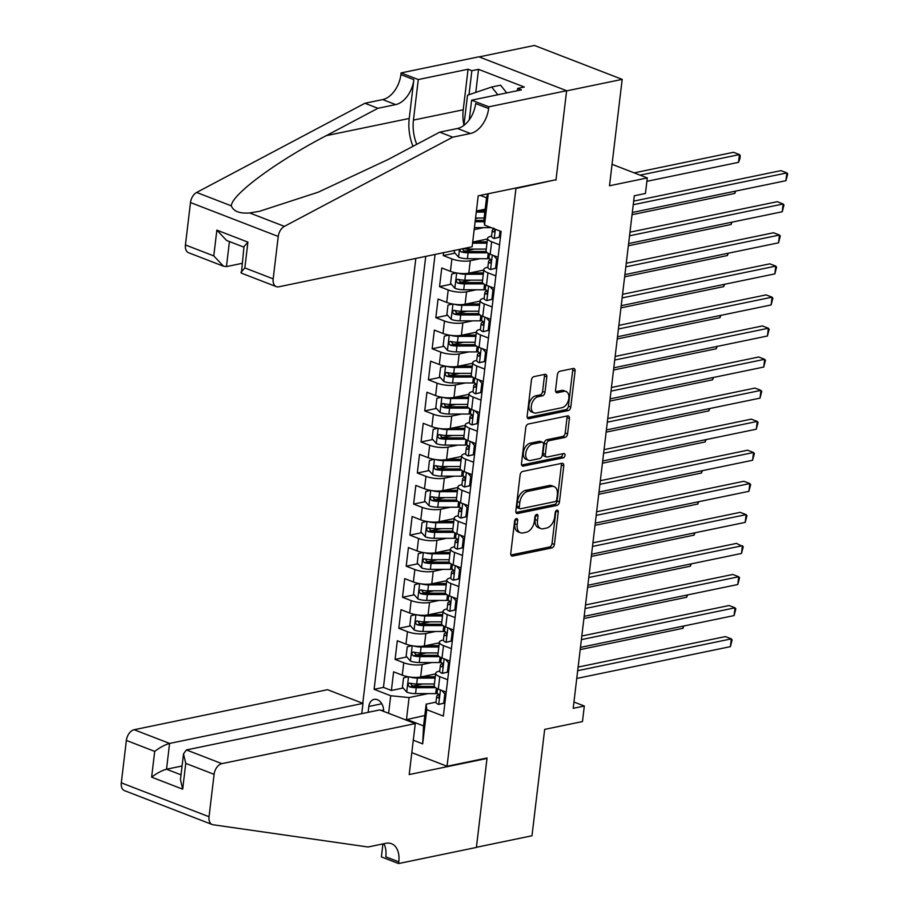 <?xml version="1.0" encoding="UTF-8"?>
<svg xmlns="http://www.w3.org/2000/svg" width="909" height="909" viewBox="0 0 909 909"><rect width="100%" height="100%" fill="white"/><g stroke="black" fill="none" stroke-linecap="round" stroke-linejoin="round"><path stroke-width="1.36" d="M516.403 518.607A2.25 1.409 111.1 0 0 514.619 521.062L510.756 553.456A3.216 2.023 111.1 0 0 511.79 556.001A3.216 2.023 111.1 0 0 512.585 556.058L551.854 547.922A3.216 2.023 111.1 0 0 554.399 544.423L558.262 512.028A2.25 1.409 111.1 0 0 557.547 510.244A2.25 1.409 111.1 0 0 556.99 510.21A2.25 1.409 111.1 0 0 555.206 512.653L554.706 516.846A10.272 6.465 111.1 0 1 546.559 528.049L543.287 528.731A10.272 6.465 111.1 0 1 540.753 528.561A10.272 6.465 111.1 0 1 537.469 520.425L537.969 516.232A2.25 1.409 111.1 0 0 537.253 514.449A2.25 1.409 111.1 0 0 536.696 514.414A2.25 1.409 111.1 0 0 534.912 516.857L534.412 521.05A10.272 6.465 111.1 0 1 526.266 532.254L522.993 532.935A10.272 6.465 111.1 0 1 520.459 532.765A10.272 6.465 111.1 0 1 517.176 524.618L517.676 520.425A2.25 1.409 111.1 0 0 516.96 518.653A2.25 1.409 111.1 0 0 516.403 518.607M546.809 376.928A3.216 2.023 111.1 0 0 545.786 374.383A3.216 2.023 111.1 0 0 544.991 374.326L533.981 376.61A3.216 2.023 111.1 0 0 531.435 380.11L527.14 416.095A3.216 2.023 111.1 0 0 528.163 418.64A3.216 2.023 111.1 0 0 528.958 418.685L568.239 410.561A3.216 2.023 111.1 0 0 570.784 407.062L575.067 371.077A3.216 2.023 111.1 0 0 574.045 368.531A3.216 2.023 111.1 0 0 573.249 368.486L559.944 371.236A3.216 2.023 111.1 0 0 557.399 374.735L555.558 390.131A3.216 2.023 111.1 0 0 556.581 392.677A3.216 2.023 111.1 0 0 557.376 392.733L563.978 391.37A8.59 5.409 111.1 0 1 566.102 391.506A8.59 5.409 111.1 0 1 568.545 399.903A8.59 5.409 111.1 0 1 562.035 407.675L536.174 413.038A8.59 5.409 111.1 0 1 534.049 412.891A8.59 5.409 111.1 0 1 531.606 404.494A8.59 5.409 111.1 0 1 538.128 396.722L542.434 395.824A3.216 2.023 111.1 0 0 544.98 392.324L546.809 376.928L544.446 376.008A3.216 2.023 111.1 0 0 544.309 374.474M555.194 179.891L515.948 188.47L447.046 766.264L487.054 757.981L476.407 847.29L531.981 835.78L544.673 729.382L582.464 721.564L584.317 706.032L573.193 708.327L634.312 195.776L645.435 193.469L647.288 177.937L612.052 164.313M555.956 180.187L566.602 90.877L622.176 79.367L609.496 185.766L647.288 177.937M522.664 471.441A3.216 2.023 111.1 0 0 520.118 474.941L515.835 510.926A3.216 2.023 111.1 0 0 516.857 513.46A3.216 2.023 111.1 0 0 517.653 513.517L556.922 505.393A3.216 2.023 111.1 0 0 559.478 501.893L563.762 465.908A3.216 2.023 111.1 0 0 562.739 463.363A3.216 2.023 111.1 0 0 561.944 463.306L522.664 471.441M521.482 463.51L525.777 427.525A3.216 2.023 111.1 0 1 528.322 424.026L567.602 415.89A3.216 2.023 111.1 0 1 568.398 415.947A3.216 2.023 111.1 0 1 569.42 418.492L567.58 433.888A3.216 2.023 111.1 0 1 565.034 437.388L549.104 440.695A3.216 2.023 111.1 0 0 546.559 444.194L545.343 454.409A3.216 2.023 111.1 0 0 546.366 456.954A3.216 2.023 111.1 0 0 547.161 457L563.739 453.568A2.25 1.409 111.1 0 1 564.296 453.602A2.25 1.409 111.1 0 1 564.943 455.807A2.25 1.409 111.1 0 1 563.239 457.841L523.3 466.101A3.216 2.023 111.1 0 1 522.516 466.056A3.216 2.023 111.1 0 1 521.482 463.51M479.145 56.903L534.435 45.45L622.176 79.367M478.248 218.024L475.498 218.592M443.592 252.679L443.251 255.565L455.011 253.122M474.543 249.077L464.204 251.225M480.032 258.713L470.283 260.735A13.09 3.829 -173.2 0 1 451.909 258.906L450.421 271.337L441.763 267.985L439.547 286.63L451.307 284.187M470.839 280.142L460.499 282.29M476.327 289.778L466.578 291.8A13.09 3.829 -173.2 0 1 448.205 289.971L446.717 302.402L438.058 299.05L435.843 317.696L447.603 315.253M467.135 311.208L456.795 313.355M472.623 320.843L462.874 322.865A13.09 3.829 -173.2 0 1 444.501 321.036L443.013 333.467L434.354 330.115L432.139 348.749L443.899 346.318M463.431 342.273L453.091 344.42M468.919 351.908L459.17 353.931A13.09 3.829 -173.2 0 1 440.797 352.101L439.308 364.52L430.65 361.18L428.434 379.814L440.195 377.383M459.727 373.338L449.387 375.485M465.215 382.973L455.466 384.996A13.09 3.829 -173.2 0 1 437.093 383.166L435.604 395.585L426.946 392.245L424.73 410.879L436.49 408.448M456.023 404.403L445.683 406.539M461.511 414.038L451.762 416.049A13.09 3.829 -173.2 0 1 433.388 414.231L431.9 426.651L423.242 423.31L421.026 441.944L432.786 439.513M452.318 435.468L441.979 437.604M457.806 445.103L448.057 447.114A13.09 3.829 -173.2 0 1 429.684 445.296L428.196 457.716L419.538 454.375L417.322 473.01L429.082 470.578M448.614 466.533L438.274 468.669M454.102 476.168L444.353 478.179A13.09 3.829 -173.2 0 1 425.98 476.361L424.492 488.781L415.833 485.44L413.618 504.075L425.378 501.643M444.91 497.598L434.57 499.734M450.398 507.222L440.649 509.245A13.09 3.829 -173.2 0 1 422.276 507.427L420.787 519.846L412.129 516.505L409.914 535.14L421.674 532.708M441.206 528.663L430.866 530.799M446.694 538.287L436.945 540.31A13.09 3.829 -173.2 0 1 418.572 538.48L417.083 550.911L408.425 547.57L406.209 566.205L417.97 563.773M437.502 559.728L427.162 561.864M442.99 569.352L433.241 571.375A13.09 3.829 -173.2 0 1 414.868 569.545L413.379 581.976L404.721 578.635L402.505 597.27L414.265 594.838M433.798 590.793L423.458 592.929M439.286 600.417L429.537 602.44A13.09 3.829 -173.2 0 1 411.163 600.61L409.675 613.041L401.017 609.689L398.801 628.335L410.561 625.892M430.093 621.858L419.753 623.994M435.581 631.482L425.832 633.505A13.09 3.829 -173.2 0 1 407.459 631.675L405.971 644.106L397.313 640.754L395.097 659.4L403.755 662.741A13.09 3.829 6.8 0 0 422.128 664.57L431.877 662.547M426.389 652.923L416.049 655.059M406.857 656.957L395.097 659.4M472.691 242.055L487.474 238.999M474.18 229.625L483.736 227.648M450.421 271.337A13.09 3.829 6.8 0 0 468.805 273.154L483.77 270.064M446.717 302.402A13.09 3.829 6.8 0 0 465.101 304.22L480.066 301.118M443.013 333.467A13.09 3.829 6.8 0 0 461.397 335.285L476.361 332.183M439.308 364.52A13.09 3.829 6.8 0 0 457.693 366.35L472.657 363.248M435.604 395.585A13.09 3.829 6.8 0 0 453.989 397.415L468.953 394.313M431.9 426.651A13.09 3.829 6.8 0 0 450.285 428.48L465.249 425.378M428.196 457.716A13.09 3.829 6.8 0 0 446.58 459.545L461.545 456.443M424.492 488.781A13.09 3.829 6.8 0 0 442.876 490.61L457.841 487.508M420.787 519.846A13.09 3.829 6.8 0 0 439.172 521.675L454.136 518.573M417.083 550.911A13.09 3.829 6.8 0 0 435.468 552.74L450.432 549.638M413.379 581.976A13.09 3.829 6.8 0 0 431.764 583.805L446.728 580.703M409.675 613.041A13.09 3.829 6.8 0 0 428.059 614.87L443.024 611.768M405.971 644.106A13.09 3.829 6.8 0 0 424.355 645.935L439.32 642.833M383.609 711.361A10.147 7.306 -101.7 0 0 374.133 699.373A10.147 7.306 -101.7 0 0 368.838 706.463L368.145 712.315M515.176 188.174L515.948 188.47M415.822 258.429L362.771 703.305M447.046 766.264L411.811 752.641M425.742 256.372L374.11 689.317L390.711 695.737L409.084 697.567L428.173 693.612M488.269 193.742L484.542 225.068L501.143 231.488L443.353 716.087L426.753 709.668L422.674 743.846L413.288 740.21M388.62 713.304L390.711 695.737M491.564 236.17L491.065 236.272A13.09 3.829 -173.2 0 0 487.554 238.385L486.065 250.816A13.09 3.829 6.8 0 0 490.167 254.202L498.064 257.258M487.86 267.223L487.36 267.337A13.09 3.829 -173.2 0 0 483.849 269.45L482.361 281.881A13.09 3.829 6.8 0 0 486.463 285.267L494.36 288.323M484.156 298.288L483.656 298.402A13.09 3.829 -173.2 0 0 480.145 300.515L478.657 312.935A13.09 3.829 6.8 0 0 482.759 316.332L490.655 319.377M480.452 329.353L479.952 329.467A13.09 3.829 -173.2 0 0 476.441 331.58L474.952 344A13.09 3.829 6.8 0 0 479.054 347.397L486.951 350.442M476.748 360.418L476.248 360.521A13.09 3.829 -173.2 0 0 472.737 362.646L471.248 375.065A13.09 3.829 6.8 0 0 475.35 378.462L483.247 381.507M473.044 391.484L472.544 391.586A13.09 3.829 -173.2 0 0 469.033 393.711L467.544 406.13A13.09 3.829 6.8 0 0 471.646 409.527L479.543 412.572M469.339 422.549L468.839 422.651A13.09 3.829 -173.2 0 0 465.328 424.776L463.84 437.195A13.09 3.829 6.8 0 0 467.942 440.592L475.839 443.637M465.635 453.614L465.135 453.716A13.09 3.829 -173.2 0 0 461.624 455.841L460.136 468.26A13.09 3.829 6.8 0 0 464.238 471.657L472.135 474.703M461.931 484.679L461.431 484.781A13.09 3.829 -173.2 0 0 457.92 486.894L456.432 499.325A13.09 3.829 6.8 0 0 460.533 502.711L468.43 505.768M458.227 515.744L457.727 515.846A13.09 3.829 -173.2 0 0 454.216 517.96L452.727 530.39A13.09 3.829 6.8 0 0 456.829 533.776L464.726 536.833M454.523 546.809L454.023 546.911A13.09 3.829 -173.2 0 0 450.512 549.025L449.023 561.455A13.09 3.829 6.8 0 0 453.125 564.841L461.022 567.898M450.819 577.874L450.319 577.976A13.09 3.829 -173.2 0 0 446.808 580.09L445.319 592.52A13.09 3.829 6.8 0 0 449.421 595.906L457.318 598.963M447.114 608.939L446.614 609.041A13.09 3.829 -173.2 0 0 443.103 611.155L441.615 623.585A13.09 3.829 6.8 0 0 445.717 626.971L453.614 630.028M443.41 640.004L442.91 640.106A13.09 3.829 -173.2 0 0 439.399 642.22L437.911 654.65A13.09 3.829 6.8 0 0 442.013 658.036L449.91 661.093M435.07 254.44L383.45 687.386L391.393 690.465L393.608 671.819L402.267 675.171A13.09 3.829 6.8 0 0 420.64 676.989L435.616 673.899M439.706 671.069L439.206 671.172A13.09 3.829 6.8 0 0 435.695 673.285A13.09 3.829 6.8 0 0 439.797 676.671L447.694 679.727M435.695 673.285L434.207 685.716A13.09 3.829 6.8 0 0 438.308 689.102L446.205 692.158M499.552 244.828L491.655 241.771A13.09 3.829 -173.2 0 1 487.554 238.385M495.848 275.893L487.951 272.836A13.09 3.829 -173.2 0 1 483.849 269.45M492.144 306.958L484.247 303.901A13.09 3.829 -173.2 0 1 480.145 300.515M488.44 338.023L480.543 334.966A13.09 3.829 -173.2 0 1 476.441 331.58M484.736 369.088L476.839 366.032A13.09 3.829 -173.2 0 1 472.737 362.646M481.031 400.153L473.134 397.097A13.09 3.829 -173.2 0 1 469.033 393.711M477.327 431.218L469.43 428.162A13.09 3.829 -173.2 0 1 465.328 424.776M473.623 462.283L465.726 459.227A13.09 3.829 -173.2 0 1 461.624 455.841M469.919 493.337L462.022 490.292A13.09 3.829 -173.2 0 1 457.92 486.894M466.215 524.402L458.318 521.357A13.09 3.829 -173.2 0 1 454.216 517.96M462.511 555.467L454.614 552.422A13.09 3.829 -173.2 0 1 450.512 549.025M458.806 586.532L450.909 583.487A13.09 3.829 -173.2 0 1 446.808 580.09M455.102 617.597L447.205 614.552A13.09 3.829 -173.2 0 1 443.103 611.155M451.398 648.662L443.501 645.617A13.09 3.829 -173.2 0 1 439.399 642.22M407.459 631.675L398.801 628.335M411.163 600.61L402.505 597.27M414.868 569.545L406.209 566.205M418.572 538.48L409.914 535.14M422.276 507.427L413.618 504.075M425.98 476.361L417.322 473.01M429.684 445.296L421.026 441.944M433.388 414.231L424.73 410.879M437.093 383.166L428.434 379.814M440.797 352.101L432.139 348.749M444.501 321.036L435.843 317.696M448.205 289.971L439.547 286.63M451.909 258.906L443.251 255.565M476.396 210.99L485.19 209.172M409.084 697.567L406.493 719.314L423.571 725.916L426.162 704.168L426.753 709.668M424.81 715.519L405.516 719.837M436.002 702.123L426.162 704.168M584.317 706.032L573.954 702.021M484.542 225.068L483.94 219.558L486.542 197.821L480.27 195.401M422.685 683.977L412.345 686.125M403.153 688.022L391.393 690.465M383.45 687.386L374.11 689.317M423.571 725.916L422.674 743.846M487.724 193.856L486.542 197.821M515.323 519.369A2.25 1.409 111.1 0 1 515.312 519.516L514.812 523.709A10.272 6.465 111.1 0 0 518.085 531.845L520.459 532.765M540.753 528.561L538.378 527.64A10.272 6.465 111.1 0 1 535.106 519.505L535.606 515.312A2.25 1.409 111.1 0 0 535.617 515.164M510.892 555.001L549.479 547.002A3.216 2.023 111.1 0 0 552.024 543.502L555.888 511.108A2.25 1.409 111.1 0 0 555.91 510.96M515.971 512.46L554.558 504.472A3.216 2.023 111.1 0 0 557.103 500.973L561.387 464.988A3.216 2.023 111.1 0 0 561.251 463.454M519.289 506.938A2.25 1.409 111.1 0 0 520.005 508.71A2.25 1.409 111.1 0 0 520.562 508.756L555.035 501.62A2.25 1.409 111.1 0 0 556.819 499.166L557.342 494.746A10.272 6.465 111.1 0 0 554.07 486.61A10.272 6.465 111.1 0 0 551.524 486.429L527.959 491.314A10.272 6.465 111.1 0 0 519.812 502.518L519.289 506.938L516.914 506.018A2.25 1.409 111.1 0 0 517.63 507.801L520.005 508.71M554.07 486.61L551.695 485.69A10.272 6.465 111.1 0 0 549.15 485.52L551.524 486.429M516.914 506.018L517.448 501.598A10.272 6.465 111.1 0 1 525.595 490.394L549.15 485.52M546.366 456.954L543.991 456.034A3.216 2.023 111.1 0 1 542.968 453.489L544.196 443.274A3.216 2.023 111.1 0 1 546.741 439.774L562.66 436.479A3.216 2.023 111.1 0 0 565.205 432.979L567.046 417.572A3.216 2.023 111.1 0 0 566.909 416.038M521.618 465.044L560.864 456.92A2.25 1.409 111.1 0 0 562.648 453.796M532.583 444.115A8.59 5.409 111.1 0 0 526.061 451.887A8.59 5.409 111.1 0 0 528.504 460.284A8.59 5.409 111.1 0 0 530.629 460.42L539.741 458.534A3.216 2.023 111.1 0 0 542.287 455.034L543.502 444.819A3.216 2.023 111.1 0 0 542.48 442.285A3.216 2.023 111.1 0 0 541.684 442.228L532.583 444.115L530.208 443.194A8.59 5.409 111.1 0 0 523.698 450.978A8.59 5.409 111.1 0 0 526.141 459.363L528.504 460.284M542.48 442.285L540.116 441.365A3.216 2.023 111.1 0 0 539.321 441.308L541.684 442.228M530.208 443.194L539.321 441.308M534.049 412.891L531.685 411.97A8.59 5.409 111.1 0 1 529.243 403.585A8.59 5.409 111.1 0 1 535.753 395.801L540.06 394.915A3.216 2.023 111.1 0 0 542.605 391.415L544.446 376.008M566.102 391.506L563.728 390.597A8.59 5.409 111.1 0 0 561.603 390.45L563.978 391.37M555.694 391.677L561.603 390.45M527.277 417.629L565.864 409.641A3.216 2.023 111.1 0 0 568.409 406.141L572.704 370.156A3.216 2.023 111.1 0 0 572.568 368.622M408.164 676.75L403.551 677.898L402.437 687.215L406.812 692.158A8.67 2.534 6.8 0 0 415.549 693.612L435.706 693.612A25.032 7.317 6.8 0 0 437.604 693.59M409.823 677.012A8.67 2.534 6.8 0 0 417.401 678.08L435.116 678.08M421.844 676.75L435.275 676.75M434.422 683.988L416.697 683.977A8.67 2.534 -173.2 0 1 410.016 683.159C407.675 683.773 407.527 685.011 409.573 686.886A8.67 2.534 6.8 0 0 416.254 687.704L435.57 687.715M434.32 686.375L414.799 686.375A4.42 1.295 -173.2 0 1 412.766 686.227L411.004 684.272M410.016 683.159L409.243 683.136M580.203 649.583L682.954 628.312L683.216 626.119M683.841 625.983L682.954 628.312M444.91 702.987L438.592 704.441A8.67 2.534 -173.2 0 1 435.99 702.237L436.695 696.339A8.67 2.534 6.8 0 0 437.786 697.794L438.263 697.885M438.592 704.441L443.706 703.168L444.808 693.851L441.808 690.454M577.681 670.683L731.302 638.879L730.381 646.651L576.76 678.455M438.57 694.374L437.036 695.737A8.67 2.534 6.8 0 0 436.695 696.339M438.729 697.601L437.786 697.794C439.399 697.339 439.547 696.089 438.229 694.067A8.67 2.534 -173.2 0 1 437.138 692.613L437.593 688.806M578.113 667.081L725.371 636.595L731.302 638.879L732.131 639.925L730.381 646.651M443.706 703.168L444.921 702.918M446.035 693.601L444.808 693.851M463.92 125.374L467.521 95.218L491.689 87.014L500.575 85.173L506.733 92.911M491.689 87.014L497.848 94.752M361.759 713.645L362.986 703.396L327.535 689.692L134.134 729.722L169.585 743.437L166.517 769.219L181.016 774.82M362.986 703.396L169.585 743.437C165.04 744.687 160.075 747.334 154.7 751.379L126.362 740.426L121.306 782.831L209.036 816.748A9.817 6.181 111.1 0 0 212.172 824.52A9.817 6.181 111.1 0 0 213.036 824.747L368.043 846.995L385.825 843.313A22.895 14.408 -68.9 0 1 391.484 843.7A22.895 14.408 -68.9 0 1 398.79 861.846L398.585 863.55L476.396 847.438L487.008 758.447L486.235 758.151M487.008 758.447L409.198 774.548L415.277 723.609L221.876 763.64A9.817 6.181 111.1 0 0 214.092 774.343L209.036 816.748M398.585 863.55L381.394 856.903L382.939 843.916M415.277 723.609L379.826 709.906L186.425 749.936L221.876 763.64M212.172 824.52L124.431 790.603A9.817 6.181 -68.9 0 1 121.306 782.831M126.362 740.426A9.817 6.181 -68.9 0 1 134.134 729.722M383.893 843.711A22.895 14.408 -68.9 0 1 385.802 856.823L398.79 861.846M182.073 765.992L166.517 769.219C161.972 770.468 157.007 773.116 151.621 777.161L154.7 751.379M214.092 774.343L185.754 763.39L183.516 753.834L186.425 749.936M185.754 763.39L182.686 789.171L180.448 779.615L183.516 753.834M472.135 246.771L278.733 286.812A9.817 6.181 111.1 0 1 276.313 286.642A9.817 6.181 111.1 0 1 273.177 278.87L278.234 236.465L190.492 202.548A9.817 6.181 -68.9 0 1 196.651 192.447L364.941 103.262L382.723 99.581A22.895 14.408 111.1 0 0 400.88 74.618L401.085 72.913L478.884 56.801L566.625 90.718L556.013 179.721L478.214 195.821L472.135 246.771M364.941 103.262L377.928 108.285L326.32 135.634C276.37 161.529 231.522 194.685 231.34 205.866C233.511 211.354 239.624 213.717 249.691 212.956L259.395 211.331L318.195 192.197L388.098 159.507L439.695 132.157L457.477 128.476A22.895 14.408 111.1 0 0 475.634 103.512L488.622 108.535L488.826 106.83L566.625 90.718M439.695 132.157L452.682 137.179L470.464 133.498A22.895 14.408 111.1 0 0 488.622 108.535M326.32 135.634L409.232 118.465L413.856 79.64A22.895 14.408 111.1 0 1 395.71 104.603L377.928 108.285M185.436 244.953L213.774 255.906L223.5 266.223L188.572 252.725A9.817 6.181 -68.9 0 1 185.436 244.953L190.492 202.548M249.691 212.956L284.381 226.364L452.682 137.179M463.931 125.306A36.803 26.497 78.3 0 1 463.238 109.784L468.067 69.243L471.862 70.709L468.999 94.718M517.357 90.707L517.63 88.4L524.3 87.025L478.532 69.334L471.862 70.709M517.63 88.4L521.425 89.866L471.623 100.183L488.826 106.83M401.085 72.913L418.276 79.549L413.436 120.09A36.803 26.497 -101.7 0 0 416.742 144.326M468.067 69.243L418.276 79.549M241.999 263.371L226.443 266.598L223.5 266.223M409.232 118.465A42.609 30.679 -101.7 0 0 412.97 146.326M469.294 119.761L471.623 100.183M284.381 226.364A9.817 6.181 111.1 0 0 278.234 236.465M478.532 69.334L475.782 92.411M213.774 255.906L216.853 230.125L226.568 240.442L243.942 247.157M216.853 230.125L247.918 242.135L243.998 246.612L241.385 273.143L276.313 286.642M247.918 242.135L244.839 267.916L240.93 272.393M411.868 645.685L407.255 646.833L406.141 656.15L410.516 661.093A8.67 2.534 6.8 0 0 419.254 662.547L439.411 662.547A25.032 7.317 6.8 0 0 441.308 662.525M413.527 645.947A8.67 2.534 6.8 0 0 421.106 647.015L438.82 647.015M425.548 645.685L438.979 645.685M438.127 652.923L420.401 652.912A8.67 2.534 -173.2 0 1 413.72 652.094C411.379 652.707 411.232 653.946 413.277 655.821A8.67 2.534 6.8 0 0 419.958 656.639L439.274 656.65M438.024 655.309L418.504 655.309A4.42 1.295 -173.2 0 1 416.47 655.162L414.709 653.207M413.72 652.094L412.947 652.071M583.908 618.529L686.659 597.247L686.92 595.054M687.545 594.918L686.659 597.247M415.572 614.62L410.959 615.768L409.845 625.085L414.22 630.028A8.67 2.534 6.8 0 0 422.958 631.482L443.115 631.482A25.032 7.317 6.8 0 0 445.012 631.46M417.231 614.882A8.67 2.534 6.8 0 0 424.81 615.95L442.524 615.95M429.253 614.62L442.683 614.62M441.831 621.858L424.105 621.847A8.67 2.534 -173.2 0 1 417.424 621.029C415.083 621.642 414.936 622.881 416.981 624.756A8.67 2.534 6.8 0 0 423.662 625.585L442.978 625.585M441.729 624.244L422.208 624.244A4.42 1.295 -173.2 0 1 420.174 624.097L418.413 622.142M417.424 621.029L416.652 621.006M587.612 587.464L690.363 566.182L690.624 563.989M691.249 563.853L690.363 566.182M419.276 583.555L414.663 584.703L413.55 594.02L417.924 598.963A8.67 2.534 6.8 0 0 426.662 600.417L446.819 600.417A25.032 7.317 6.8 0 0 448.716 600.394M420.935 583.817A8.67 2.534 6.8 0 0 428.514 584.885L446.228 584.885M432.957 583.555L446.387 583.555M445.535 590.793L427.809 590.793A8.67 2.534 -173.2 0 1 421.128 589.964C418.788 590.577 418.64 591.816 420.685 593.691A8.67 2.534 6.8 0 0 427.366 594.52L446.683 594.52M445.433 593.191L425.912 593.179A4.42 1.295 -173.2 0 1 423.878 593.032L422.117 591.077M421.128 589.964L420.356 589.941M591.316 556.399L694.067 535.128L694.328 532.924M694.953 532.788L694.067 535.128M422.98 552.49L418.367 553.638L417.254 562.966L421.628 567.898A8.67 2.534 6.8 0 0 430.366 569.352L450.523 569.352A25.032 7.317 6.8 0 0 452.421 569.329M424.639 552.752A8.67 2.534 6.8 0 0 432.218 553.82L449.932 553.82M436.661 552.49L450.091 552.49M449.239 559.728L431.514 559.728A8.67 2.534 -173.2 0 1 424.833 558.899C422.492 559.512 422.344 560.751 424.389 562.626A8.67 2.534 6.8 0 0 431.071 563.455L450.387 563.455M449.137 562.126L429.616 562.114A4.42 1.295 -173.2 0 1 427.582 561.967L425.821 560.012M424.833 558.899L424.06 558.876M595.02 525.334L697.771 504.063L698.032 501.859M698.657 501.734L697.771 504.063M448.614 671.921L442.297 673.376A8.67 2.534 -173.2 0 1 439.695 671.172L440.399 665.274A8.67 2.534 6.8 0 0 441.49 666.729L441.967 666.82M442.297 673.376L447.41 672.103L448.512 662.786L445.512 659.389M581.385 639.618L735.006 607.814L734.086 615.586L580.465 647.39M442.274 663.309L440.74 664.684A8.67 2.534 6.8 0 0 440.399 665.274M442.433 666.536L441.49 666.729C443.103 666.274 443.251 665.024 441.933 663.002A8.67 2.534 -173.2 0 1 440.842 661.547L441.297 657.741M581.817 636.016L729.075 605.53L735.006 607.814L735.836 608.86L734.086 615.586M447.41 672.103L448.626 671.853M449.739 662.536L448.512 662.786M452.318 640.856L446.001 642.311A8.67 2.534 -173.2 0 1 443.399 640.118L444.103 634.209A8.67 2.534 6.8 0 0 445.194 635.664L445.671 635.755M446.001 642.311L451.114 641.038L452.216 631.721L449.216 628.324M585.089 608.553L738.71 576.749L737.79 584.521L584.169 616.325M445.978 632.255L444.444 633.618A8.67 2.534 6.8 0 0 444.103 634.209M446.137 635.471L445.194 635.664C446.808 635.209 446.955 633.959 445.637 631.937A8.67 2.534 -173.2 0 1 444.546 630.482L445.001 626.676M585.521 604.951L732.779 574.465L738.71 576.749L739.54 577.794L737.79 584.521M451.114 641.038L452.33 640.788M453.443 631.471L452.216 631.721M456.023 609.791L449.705 611.246A8.67 2.534 -173.2 0 1 447.103 609.053L447.807 603.144A8.67 2.534 6.8 0 0 448.898 604.599L449.376 604.69M449.705 611.246L454.818 609.973L455.92 600.656L452.921 597.258M588.793 577.499L742.414 545.695L741.494 553.456L587.873 585.26M449.682 601.19L448.148 602.553A8.67 2.534 6.8 0 0 447.807 603.144M449.841 604.405L448.898 604.599C450.512 604.144 450.659 602.906 449.341 600.872A8.67 2.534 -173.2 0 1 448.251 599.417L448.705 595.611M589.225 573.886L736.483 543.4L743.244 546.729L741.494 553.456M454.818 609.973L456.034 609.723M457.147 600.406L455.92 600.656M459.727 578.726L453.409 580.181A8.67 2.534 -173.2 0 1 450.807 577.988L451.512 572.079A8.67 2.534 6.8 0 0 452.602 573.534L453.08 573.624M453.409 580.181L458.522 578.908L459.624 569.591L456.625 566.193M592.498 546.434L746.119 514.63L745.198 522.391L591.577 554.195M453.386 570.125L451.853 571.488A8.67 2.534 6.8 0 0 451.512 572.079M453.546 573.34L452.602 573.534C454.216 573.079 454.364 571.841 453.046 569.807A8.67 2.534 -173.2 0 1 451.955 568.352L452.409 564.546M592.929 542.821L740.187 512.335L746.119 514.63L746.948 515.676L745.198 522.391M458.522 578.908L459.738 578.658M460.852 569.341L459.624 569.591M426.685 521.425L422.071 522.573L420.958 531.901L425.332 536.833A8.67 2.534 6.8 0 0 434.07 538.287L454.227 538.298A25.032 7.317 6.8 0 0 456.125 538.264M428.344 521.686A8.67 2.534 6.8 0 0 435.922 522.755L453.636 522.766M440.365 521.425L453.796 521.425M452.943 528.663L435.218 528.663A8.67 2.534 -173.2 0 1 428.537 527.834C426.196 528.447 426.048 529.686 428.094 531.56A8.67 2.534 6.8 0 0 434.775 532.39L454.091 532.39M452.841 531.061L433.32 531.049A4.42 1.295 -173.2 0 1 431.286 530.901L429.525 528.947M428.537 527.834L427.764 527.811M598.724 494.269L701.475 472.998L701.737 470.794M702.362 470.669L701.475 472.998M463.431 547.661L457.113 549.116A8.67 2.534 -173.2 0 1 454.511 546.923L455.216 541.014A8.67 2.534 6.8 0 0 456.307 542.468L456.784 542.559M457.113 549.116L462.226 547.843L463.329 538.526L460.329 535.128M596.202 515.369L749.823 483.565L748.902 491.326L595.281 523.13M457.091 539.06L455.557 540.423A8.67 2.534 6.8 0 0 455.216 541.014M457.25 542.275L456.307 542.468C457.92 542.014 458.068 540.775 456.75 538.742A8.67 2.534 -173.2 0 1 455.659 537.287L456.113 533.481M596.634 511.756L743.892 481.27L749.823 483.565L750.652 484.611L748.902 491.326M462.226 547.843L463.442 547.593M464.556 538.276L463.329 538.526M430.389 490.36L425.776 491.519L424.662 500.836L429.037 505.768A8.67 2.534 6.8 0 0 437.774 507.222L457.931 507.233A25.032 7.317 6.8 0 0 459.829 507.199M432.048 490.621A8.67 2.534 6.8 0 0 439.626 491.689L457.341 491.701M444.069 490.36L457.5 490.36M456.648 497.598L438.922 497.598A8.67 2.534 -173.2 0 1 432.241 496.768C429.9 497.382 429.752 498.621 431.798 500.495A8.67 2.534 6.8 0 0 438.479 501.325L457.795 501.325M456.545 499.995L437.024 499.984A4.42 1.295 -173.2 0 1 434.991 499.836L433.229 497.882M432.241 496.768L431.468 496.746M602.428 463.204L705.179 441.933L705.441 439.729M706.066 439.604L705.179 441.933M467.135 516.596L460.818 518.05A8.67 2.534 -173.2 0 1 458.216 515.857L458.92 509.949A8.67 2.534 6.8 0 0 460.011 511.415L460.488 511.494M460.818 518.05L465.931 516.778L467.033 507.461L464.033 504.063M599.906 484.304L753.527 452.5L752.607 460.261L598.986 492.064M460.795 507.995L459.261 509.358A8.67 2.534 6.8 0 0 458.92 509.949M460.954 511.21L460.011 511.415C461.624 510.949 461.772 509.71 460.454 507.677A8.67 2.534 -173.2 0 1 459.363 506.222L459.818 502.416M600.338 480.691L747.596 450.205L753.527 452.5L754.356 453.546L752.607 460.261M465.931 516.778L467.146 516.528M468.26 507.211L467.033 507.461M434.093 459.295L429.48 460.454L428.366 469.771L432.741 474.703A8.67 2.534 6.8 0 0 441.479 476.157L461.636 476.168A25.032 7.317 6.8 0 0 463.533 476.134M435.752 459.556A8.67 2.534 6.8 0 0 443.331 460.624L461.045 460.636M447.773 459.295L461.204 459.295M460.352 466.533L442.626 466.533A8.67 2.534 -173.2 0 1 435.945 465.703C433.604 466.317 433.457 467.567 435.502 469.442A8.67 2.534 6.8 0 0 442.183 470.26L461.499 470.26M460.249 468.93L440.729 468.93A4.42 1.295 -173.2 0 1 438.695 468.771L436.934 466.817M435.945 465.703L435.172 465.681M606.133 432.139L708.884 410.868L709.145 408.664M709.77 408.539L708.884 410.868M470.839 485.542L464.522 486.997A8.67 2.534 -173.2 0 1 461.92 484.792L462.624 478.884A8.67 2.534 6.8 0 0 463.715 480.35L464.192 480.429M464.522 486.997L469.635 485.724L470.737 476.396L467.737 472.998M603.61 453.239L757.231 421.435L756.311 429.196L602.69 460.999M464.499 476.93L462.965 478.293A8.67 2.534 6.8 0 0 462.624 478.884M464.658 480.145L463.715 480.35C465.328 479.884 465.476 478.645 464.158 476.623A8.67 2.534 -173.2 0 1 463.067 475.157L463.522 471.351M604.042 449.625L751.3 419.14L757.231 421.435L758.061 422.48L756.311 429.196M469.635 485.724L470.851 485.463M471.964 476.146L470.737 476.396M437.797 428.23L433.184 429.389L432.07 438.706L436.445 443.649A8.67 2.534 6.8 0 0 445.183 445.092L465.34 445.103A25.032 7.317 6.8 0 0 467.237 445.069M439.456 428.503A8.67 2.534 6.8 0 0 447.035 429.559L464.749 429.571M451.478 428.23L464.908 428.23M464.056 435.468L446.33 435.468A8.67 2.534 -173.2 0 1 439.649 434.65C437.309 435.252 437.161 436.502 439.206 438.377A8.67 2.534 6.8 0 0 445.887 439.195L465.203 439.195M463.954 437.865L444.433 437.865A4.42 1.295 -173.2 0 1 442.399 437.706L440.638 435.752M439.649 434.65L438.877 434.616M609.837 401.074L712.588 379.803L712.849 377.599M713.474 377.474L712.588 379.803M474.543 454.477L468.226 455.932A8.67 2.534 -173.2 0 1 465.624 453.727L466.328 447.83A8.67 2.534 6.8 0 0 467.419 449.285L467.896 449.364M468.226 455.932L473.339 454.659L474.441 445.33L471.441 441.933M607.314 422.174L760.935 390.37L760.015 398.131L606.394 429.934M468.203 445.864L466.669 447.228A8.67 2.534 6.8 0 0 466.328 447.83M468.362 449.091L467.419 449.285C469.033 448.819 469.18 447.58 467.862 445.558A8.67 2.534 -173.2 0 1 466.772 444.092L467.226 440.297M607.746 418.56L755.004 388.075L760.935 390.37L761.765 391.415L760.015 398.131M473.339 454.659L474.555 454.398M475.668 445.08L474.441 445.33M441.501 397.176L436.888 398.324L435.775 407.641L440.149 412.584A8.67 2.534 6.8 0 0 448.887 414.038L469.044 414.038A25.032 7.317 6.8 0 0 470.942 414.004M443.16 397.438A8.67 2.534 6.8 0 0 450.739 398.506L468.453 398.506M455.182 397.165L468.612 397.165M467.76 404.403L450.035 404.403A8.67 2.534 -173.2 0 1 443.353 403.585C441.013 404.187 440.865 405.437 442.91 407.312A8.67 2.534 6.8 0 0 449.591 408.13L468.908 408.13M467.658 406.8L448.137 406.8A4.42 1.295 -173.2 0 1 446.103 406.641L444.342 404.687M443.353 403.585L442.581 403.551M613.541 370.008L716.292 348.738L716.553 346.534M717.178 346.409L716.292 348.738M478.248 423.412L471.93 424.867A8.67 2.534 -173.2 0 1 469.328 422.662L470.033 416.765A8.67 2.534 6.8 0 0 471.123 418.22L471.601 418.31M471.93 424.867L477.043 423.594L478.145 414.265L475.146 410.868M611.018 391.109L764.639 359.305L763.719 367.066L610.098 398.869M471.907 414.799L470.373 416.163A8.67 2.534 6.8 0 0 470.033 416.765M472.066 418.026L471.123 418.22C472.737 417.754 472.885 416.515 471.566 414.493A8.67 2.534 -173.2 0 1 470.476 413.038L470.93 409.232M611.45 387.495L758.708 357.01L764.639 359.305L765.469 360.35L763.719 367.066M477.043 423.594L478.259 423.333M479.373 414.015L478.145 414.265M445.205 366.111L440.592 367.259L439.479 376.576L443.853 381.519A8.67 2.534 6.8 0 0 452.591 382.973L472.748 382.973A25.032 7.317 6.8 0 0 474.646 382.95M446.864 366.372A8.67 2.534 6.8 0 0 454.443 367.441L472.157 367.441M458.886 366.1L472.316 366.111M471.464 373.338L453.739 373.338A8.67 2.534 -173.2 0 1 447.058 372.52C444.717 373.122 444.569 374.372 446.614 376.246A8.67 2.534 6.8 0 0 453.296 377.065L472.612 377.065M471.362 375.735L451.841 375.735A4.42 1.295 -173.2 0 1 449.807 375.576L448.046 373.622M447.058 372.52L446.285 372.485M617.245 338.943L719.996 317.673L720.258 315.468M720.882 315.343L719.996 317.673M481.952 392.347L475.634 393.802A8.67 2.534 -173.2 0 1 473.032 391.597L473.737 385.7A8.67 2.534 6.8 0 0 474.828 387.154L475.305 387.245M475.634 393.802L480.747 392.529L481.85 383.212L478.85 379.814M614.723 360.044L768.344 328.24L767.423 336.012L613.802 367.815M475.612 383.734L474.078 385.098A8.67 2.534 6.8 0 0 473.737 385.7M475.771 386.961L474.828 387.154C476.441 386.689 476.589 385.45 475.271 383.428A8.67 2.534 -173.2 0 1 474.18 381.973L474.634 378.167M615.154 356.442L762.412 325.945L768.344 328.24L769.173 329.285L767.423 336.012M480.747 392.529L481.963 392.268M483.077 382.95L481.85 383.212M448.91 335.046L444.296 336.194L443.183 345.511L447.558 350.454A8.67 2.534 6.8 0 0 456.295 351.908L476.452 351.908A25.032 7.317 6.8 0 0 478.35 351.885M450.569 335.307A8.67 2.534 6.8 0 0 458.147 336.375L475.861 336.375M462.59 335.035L476.021 335.046M475.168 342.273L457.443 342.273A8.67 2.534 -173.2 0 1 450.762 341.454C448.421 342.057 448.273 343.307 450.319 345.181A8.67 2.534 6.8 0 0 457 345.999L476.316 345.999M475.066 344.67L455.545 344.67A4.42 1.295 -173.2 0 1 453.511 344.522L451.75 342.557M450.762 341.454L449.989 341.42M620.949 307.878L723.7 286.608L723.962 284.415M724.587 284.278L723.7 286.608M485.656 361.282L479.338 362.736A8.67 2.534 -173.2 0 1 476.736 360.532L477.441 354.635A8.67 2.534 6.8 0 0 478.532 356.089L479.009 356.18M479.338 362.736L484.452 361.464L485.554 352.147L482.554 348.749M618.427 328.978L772.048 297.175L771.127 304.947L617.506 336.75M479.316 352.669L477.782 354.033A8.67 2.534 6.8 0 0 477.441 354.635M479.475 355.896L478.532 356.089C480.145 355.624 480.293 354.385 478.975 352.362A8.67 2.534 -173.2 0 1 477.884 350.908L478.339 347.102M618.859 325.377L766.117 294.88L772.048 297.175L772.877 298.22L771.127 304.947M484.452 361.464L485.667 361.214M486.781 351.885L485.554 352.147M452.614 303.981L448.001 305.129L446.887 314.446L451.262 319.389A8.67 2.534 6.8 0 0 459.999 320.843L480.157 320.843A25.032 7.317 6.8 0 0 482.054 320.82M454.273 304.242A8.67 2.534 6.8 0 0 461.852 305.31L479.566 305.31M466.294 303.97L479.725 303.981M478.873 311.208L461.147 311.208A8.67 2.534 -173.2 0 1 454.466 310.389C452.125 311.003 451.978 312.242 454.023 314.116A8.67 2.534 6.8 0 0 460.704 314.934L480.02 314.946M478.77 313.605L459.25 313.605A4.42 1.295 -173.2 0 1 457.216 313.457L455.454 311.492M454.466 310.389L453.693 310.355M624.653 276.813L727.405 255.543L727.666 253.35M728.291 253.213L727.405 255.543M489.36 330.217L483.043 331.671A8.67 2.534 -173.2 0 1 480.441 329.467L481.145 323.57A8.67 2.534 6.8 0 0 482.236 325.024L482.713 325.115M483.043 331.671L488.156 330.399L489.258 321.082L486.258 317.684M622.131 297.913L775.752 266.11L774.832 273.882L621.211 305.685M483.02 321.604L481.486 322.968A8.67 2.534 6.8 0 0 481.145 323.57M483.179 324.831L482.236 325.024C483.849 324.57 483.997 323.32 482.679 321.297A8.67 2.534 -173.2 0 1 481.588 319.843L482.043 316.037M622.563 294.311L769.821 263.826L775.752 266.11L776.581 267.155L774.832 273.882M488.156 330.399L489.372 330.149M490.485 320.82L489.258 321.082M456.318 272.916L451.705 274.063L450.591 283.381L454.966 288.323A8.67 2.534 6.8 0 0 463.704 289.778L483.861 289.778A25.032 7.317 6.8 0 0 485.758 289.755M457.977 273.177A8.67 2.534 6.8 0 0 465.556 274.245L483.27 274.245M469.998 272.916L483.429 272.916M482.577 280.154L464.851 280.142A8.67 2.534 -173.2 0 1 458.17 279.324C455.829 279.938 455.682 281.176 457.727 283.051A8.67 2.534 6.8 0 0 464.408 283.869L483.724 283.881M482.474 282.54L462.954 282.54A4.42 1.295 -173.2 0 1 460.92 282.392L459.159 280.427M458.17 279.324L457.397 279.302M628.358 245.748L731.109 224.478L731.37 222.285M731.995 222.148L731.109 224.478M493.064 299.152L486.747 300.606A8.67 2.534 -173.2 0 1 484.145 298.402L484.849 292.505A8.67 2.534 6.8 0 0 485.94 293.959L486.417 294.05M486.747 300.606L491.86 299.334L492.962 290.016L489.962 286.619M625.835 266.848L779.456 235.045L778.536 242.817L624.915 274.62M486.724 290.539L485.19 291.903A8.67 2.534 6.8 0 0 484.849 292.505M486.883 293.766L485.94 293.959C487.554 293.505 487.701 292.255 486.383 290.232A8.67 2.534 -173.2 0 1 485.292 288.778L485.747 284.971M626.267 263.246L773.525 232.761L779.456 235.045L780.286 236.09L778.536 242.817M491.86 299.334L493.076 299.084M494.189 289.755L492.962 290.016M454.523 250.418L454.295 252.316L458.67 257.258A8.67 2.534 6.8 0 0 467.408 258.713L487.565 258.713A25.032 7.317 6.8 0 0 489.462 258.69M472.566 243.18L486.974 243.18M473.703 241.851L487.133 241.851M460.045 249.271L460.261 251.077L461.431 251.986A8.67 2.534 6.8 0 0 468.112 252.804L487.429 252.816M486.179 251.475L466.658 251.475A4.42 1.295 -173.2 0 1 464.624 251.327L462.863 249.452M486.281 249.089L468.555 249.077A8.67 2.534 -173.2 0 1 463.363 248.589M632.062 214.683L734.813 193.412L735.074 191.22M735.699 191.083L734.813 193.412M496.768 268.087L490.451 269.541A8.67 2.534 -173.2 0 1 487.849 267.337L488.553 261.44A8.67 2.534 6.8 0 0 489.644 262.894L490.121 262.985M490.451 269.541L495.564 268.269L496.666 258.951L493.667 255.554M629.539 235.783L783.16 203.98L782.24 211.752L628.619 243.555M490.428 259.474L488.894 260.849A8.67 2.534 6.8 0 0 488.553 261.44M490.587 262.701L489.644 262.894C491.258 262.44 491.405 261.19 490.087 259.167A8.67 2.534 -173.2 0 1 488.997 257.713L489.451 253.906M629.971 232.181L777.229 201.696L783.16 203.98L783.99 205.025L782.24 211.752M495.564 268.269L496.78 268.019M497.893 258.701L496.666 258.951M474.418 227.648L491.212 227.648M476.271 212.115L484.838 212.115M477.407 210.786L484.997 210.786M646.878 181.323L738.517 162.347L739.437 154.587L733.506 152.292L634.152 172.869M475.112 221.751L484.179 221.751M484.043 220.41L475.271 220.41M484.133 218.024L475.566 218.012M738.517 162.347L739.903 158.734L740.267 155.632L739.437 154.587L640.084 175.153M500.473 237.022L494.155 238.476A8.67 2.534 -173.2 0 1 491.553 236.272L492.258 230.375A8.67 2.534 6.8 0 0 493.348 231.829L493.826 231.92M494.155 238.476L499.268 237.204L499.995 231.045M633.243 204.718L786.864 172.915L785.944 180.686L632.323 212.49M493.848 228.67L492.598 229.784A8.67 2.534 6.8 0 0 492.258 230.375M494.291 231.636L493.348 231.829C494.962 231.375 495.11 230.125 493.792 228.102M633.675 201.116L780.933 170.631L786.864 172.915L787.694 173.96L785.944 180.686M499.268 237.204L500.484 236.954M470.283 260.735L468.805 273.154M466.578 291.8L465.101 304.22M462.874 322.865L461.397 335.285M459.17 353.931L457.693 366.35M455.466 384.996L453.989 397.415M451.762 416.049L450.285 428.48M448.057 447.114L446.58 459.545M444.353 478.179L442.876 490.61M440.649 509.245L439.172 521.675M436.945 540.31L435.468 552.74M433.241 571.375L431.764 583.805M429.537 602.44L428.059 614.87M425.832 633.505L424.355 645.935M422.128 664.57L420.64 676.989M439.797 676.671L438.308 689.102M491.655 241.771L490.167 254.202M487.951 272.836L486.463 285.267M484.247 303.901L482.759 316.332M480.543 334.966L479.054 347.397M476.839 366.032L475.35 378.462M473.134 397.097L471.646 409.527M469.43 428.162L467.942 440.592M465.726 459.227L464.238 471.657M462.022 490.292L460.533 502.711M458.318 521.357L456.829 533.776M454.614 552.422L453.125 564.841M450.909 583.487L449.421 595.906M447.205 614.552L445.717 626.971M443.501 645.617L442.013 658.036M403.755 662.741L402.267 675.171M383.621 710.065L381.428 710.52M381.814 703.771L368.838 706.463M514.812 523.709L517.176 524.618M535.606 515.312L537.969 516.232M535.106 519.505L537.469 520.425M555.888 511.108L558.262 512.028M552.024 543.502L554.399 544.423M549.479 547.002L551.854 547.922M511.165 555.513L512.585 556.058M515.312 519.516L517.676 520.425M561.387 464.988L563.762 465.908M557.103 500.973L559.478 501.893M554.558 504.472L556.922 505.393M516.232 512.971L517.653 513.517M525.595 490.394L527.959 491.314M517.448 501.598L519.812 502.518M567.046 417.572L569.42 418.492M565.205 432.979L567.58 433.888M562.66 436.479L565.034 437.388M546.741 439.774L549.104 440.695M544.196 443.274L546.559 444.194M542.968 453.489L545.343 454.409M560.864 456.92L563.239 457.841M521.891 465.556L523.3 466.101M542.605 391.415L544.98 392.324M540.06 394.915L542.434 395.824M535.753 395.801L538.128 396.722M555.956 392.188L557.376 392.733M572.704 370.156L575.067 371.077M568.409 406.141L570.784 407.062M565.864 409.641L568.239 410.561M527.538 418.14L528.958 418.685M408.516 676.807L406.698 692.033M436.354 688.204L435.706 693.612M416.254 687.704L415.549 693.612M417.401 678.08L416.697 683.977M412.766 686.227L409.573 686.886M438.717 704.407L440.445 689.92M182.686 789.171L151.621 777.161M457.477 128.476L470.464 133.498M395.71 104.603L382.723 99.581M244.839 267.916L273.177 278.87M196.651 192.447L231.34 205.866M413.856 79.64L400.88 74.618M463.238 109.784L413.436 120.09M229.432 241.555L226.443 266.598M412.22 645.742L410.402 660.968M440.058 657.139L439.411 662.547M419.958 656.639L419.254 662.547M421.106 647.015L420.401 652.912M416.47 655.162L413.277 655.821M415.924 614.677L414.106 629.903M443.762 626.074L443.115 631.482M423.662 625.585L422.958 631.482M424.81 615.95L424.105 621.847M420.174 624.097L416.981 624.756M419.628 583.612L417.81 598.838M447.467 595.009L446.819 600.417M427.366 594.52L426.662 600.417M428.514 584.885L427.809 590.793M423.878 593.032L420.685 593.691M423.333 552.558L421.515 567.773M451.171 563.944L450.523 569.352M431.071 563.455L430.366 569.352M432.218 553.82L431.514 559.728M427.582 561.967L424.389 562.626M442.422 673.342L444.149 658.866M446.126 642.277L447.853 627.801M449.83 611.212L451.557 596.736M453.534 580.158L455.261 565.671M427.037 521.493L425.219 536.719M454.875 532.879L454.227 538.298M434.775 532.39L434.07 538.287M435.922 522.755L435.218 528.663M431.286 530.901L428.094 531.56M457.238 549.093L458.965 534.606M430.741 490.428L428.923 505.654M458.579 501.813L457.931 507.233M438.479 501.325L437.774 507.222M439.626 491.689L438.922 497.598M434.991 499.836L431.798 500.495M460.943 518.028L462.67 503.541M434.445 459.363L432.627 474.589M462.283 470.748L461.636 476.168M442.183 470.26L441.479 476.157M443.331 460.624L442.626 466.533M438.695 468.771L435.502 469.442M464.647 486.963L466.374 472.475M438.149 428.298L436.331 443.524M465.987 439.683L465.34 445.103M445.887 439.195L445.183 445.092M447.035 429.559L446.33 435.468M442.399 437.706L439.206 438.377M468.351 455.898L470.078 441.41M441.854 397.233L440.036 412.459M469.692 408.618L469.044 414.038M449.591 408.13L448.887 414.038M450.739 398.506L450.035 404.403M446.103 406.641L442.91 407.312M472.055 424.833L473.782 410.345M445.558 366.168L443.74 381.394M473.396 377.565L472.748 382.973M453.296 377.065L452.591 382.973M454.443 367.441L453.739 373.338M449.807 375.576L446.614 376.246M475.759 393.767L477.486 379.28M449.262 335.103L447.444 350.329M477.1 346.499L476.452 351.908M457 345.999L456.295 351.908M458.147 336.375L457.443 342.273M453.511 344.522L450.319 345.181M479.463 362.702L481.191 348.215M452.966 304.038L451.148 319.264M480.804 315.434L480.157 320.843M460.704 314.934L459.999 320.843M461.852 305.31L461.147 311.208M457.216 313.457L454.023 314.116M483.168 331.637L484.895 317.15M456.67 272.973L454.852 288.198M484.508 284.369L483.861 289.778M464.408 283.869L463.704 289.778M465.556 274.245L464.851 280.142M460.92 282.392L457.727 283.051M486.872 300.572L488.599 286.085M459.488 249.384L458.556 257.133M488.213 253.304L487.565 258.713M468.112 252.804L467.408 258.713M468.749 247.464L468.555 249.077M464.624 251.327L461.431 251.986M490.576 269.507L492.303 255.02M494.28 238.442L495.371 229.261"/></g></svg>
